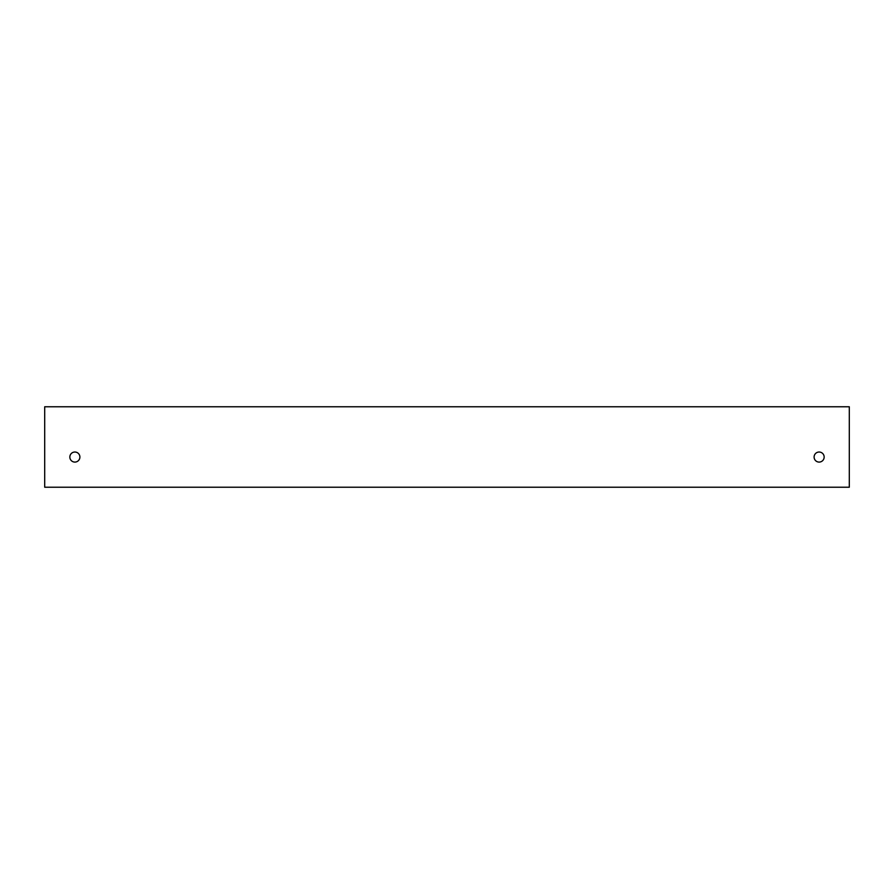 <?xml version="1.0" encoding="UTF-8"?>
<svg xmlns="http://www.w3.org/2000/svg" width="894" height="894" viewBox="0 0 894 894"><rect width="100%" height="100%" fill="white"/><g stroke="black" fill="none" stroke-linecap="round" stroke-linejoin="round"><path stroke-width="1.34" d="M79.901 457.057A5.029 5.029 0 0 0 74.873 452.029A5.029 5.029 0 0 0 69.844 457.057A5.029 5.029 0 0 0 74.873 462.086A5.029 5.029 0 0 0 79.901 457.057M824.156 457.057A5.029 5.029 0 0 0 819.127 452.029A5.029 5.029 0 0 0 814.099 457.057A5.029 5.029 0 0 0 819.127 462.086A5.029 5.029 0 0 0 824.156 457.057M849.3 406.77L44.7 406.77L44.7 487.23L849.3 487.23L849.3 406.77"/></g></svg>
